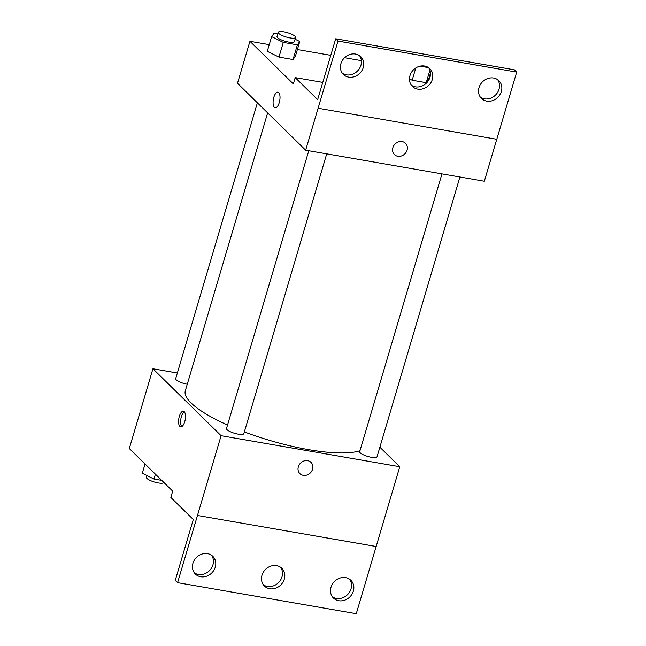 <?xml version="1.0" encoding="UTF-8"?>
<svg xmlns="http://www.w3.org/2000/svg" width="646" height="646" viewBox="0 0 646 646"><rect width="100%" height="100%" fill="white"/><g stroke="black" fill="none" stroke-linecap="round" stroke-linejoin="round"><path stroke-width="0.97" d="M379.88 447.202L399.769 466.735L221.094 435.695L177.585 582.66L175.268 580.374L193.299 519.505L170.835 497.444L172.7 491.146L129.305 448.534L152.932 368.761L177.351 373.008M184.748 421.685A7.914 3.246 99.9 0 1 180.678 426.82A7.914 3.246 99.9 0 1 178.837 418.463A7.914 3.246 99.9 0 1 183.391 411.227A7.914 3.246 99.9 0 1 184.748 421.685M221.094 435.695L152.932 368.761M257.391 102.811L175.68 378.669A9.044 2.253 16.5 0 0 176.229 379.824A9.044 2.253 16.5 0 0 187.259 384.241M308.78 150.744L226.488 428.556A9.044 2.253 16.5 0 0 227.037 429.711A9.044 2.253 16.5 0 0 236.42 433.789A9.044 2.253 16.5 0 0 243.825 433.692L326.715 153.861M441.977 173.887L359.685 451.699A9.044 2.253 16.5 0 0 360.234 452.854A9.044 2.253 16.5 0 0 369.617 456.924A9.044 2.253 16.5 0 0 377.022 456.835L459.912 177.004M267.646 112.88L185.321 390.782A94.938 23.619 16.5 0 0 191.071 402.934A94.938 23.619 16.5 0 0 227.537 425.011M244.35 431.908A94.938 23.619 16.5 0 0 359.983 450.706M307.633 460.663A7.914 6.936 -45.5 0 1 311.001 462.358A7.914 6.936 -45.5 0 1 310.411 472.864A7.914 6.936 -45.5 0 1 299.914 473.647A7.914 6.936 -45.5 0 1 299.195 464.837A7.914 6.936 -45.5 0 1 307.633 460.663M376.142 546.5L197.458 515.46L376.166 546.524L399.769 466.735M177.585 582.66L356.269 613.7L376.166 546.524M299.914 473.647A7.914 6.936 134.5 0 0 310.403 472.864A7.914 6.936 134.5 0 0 311.001 462.358M184.344 411.817A7.914 3.246 -80.1 0 0 180.88 418.818A7.914 3.246 -80.1 0 0 181.776 426.586M215.28 567.131A12.435 10.901 134.5 0 0 212.825 556.327A12.435 10.901 134.5 0 0 196.327 557.555A12.435 10.901 134.5 0 0 195.399 574.068A12.435 10.901 134.5 0 0 206.615 576.208A12.435 10.901 134.5 0 0 215.28 567.131M353.354 591.122A12.435 10.901 134.5 0 0 350.891 580.31A12.435 10.901 134.5 0 0 334.402 581.537A12.435 10.901 134.5 0 0 333.473 598.051A12.435 10.901 134.5 0 0 344.689 600.191A12.435 10.901 134.5 0 0 353.354 591.122M284.313 579.131A12.435 10.901 134.5 0 0 281.858 568.318A12.435 10.901 134.5 0 0 265.369 569.546A12.435 10.901 134.5 0 0 264.44 586.059A12.435 10.901 134.5 0 0 275.648 588.199A12.435 10.901 134.5 0 0 284.313 579.131M194.333 572.824A12.435 10.901 134.5 0 0 212.954 564.854A12.435 10.901 134.5 0 0 211.565 555.285M332.407 596.815A12.435 10.901 134.5 0 0 351.028 588.837A12.435 10.901 134.5 0 0 349.631 579.268M263.374 584.816A12.435 10.901 134.5 0 0 281.995 576.846A12.435 10.901 134.5 0 0 280.598 567.277M496.766 139.278L484.338 181.243L305.655 150.203L237.494 83.277L249.937 41.296L269.261 44.647M402.151 141.579A7.914 6.936 -45.5 0 1 405.51 143.283A7.914 6.936 -45.5 0 1 404.921 153.788A7.914 6.936 -45.5 0 1 394.431 154.572A7.914 6.936 -45.5 0 1 393.713 145.762A7.914 6.936 -45.5 0 1 402.151 141.579M249.937 41.296L293.332 83.907L295.198 77.609L317.654 99.662L335.694 38.784L338.011 41.069L305.655 150.203M279.258 102.609A7.914 3.246 99.9 0 1 275.196 107.737A7.914 3.246 99.9 0 1 273.347 99.387A7.914 3.246 99.9 0 1 277.901 92.152A7.914 3.246 99.9 0 1 279.258 102.609M426.231 82.688L428.621 79.345L426.231 82.688L412.164 80.241L426.231 82.688L429.913 70.244M409.459 78.901L412.164 80.241L409.459 78.901M267.282 51.317L278.959 57.098L293.034 59.545L295.416 56.202L293.034 59.545L278.959 57.098L267.282 51.317L271.635 36.62L274.025 33.285L277.788 33.939M297.394 49.54L330.784 55.338M344.544 57.728L361.405 60.659M335.694 38.784L514.369 69.833L516.695 72.11L496.798 139.286L318.115 108.245M277.909 92.152A7.914 3.246 -80.1 0 0 273.355 99.387A7.914 3.246 -80.1 0 0 275.196 107.745M394.423 154.572A7.914 6.936 134.5 0 0 404.921 153.788A7.914 6.936 134.5 0 0 405.51 143.283M516.695 72.11L338.011 41.069M432.303 79.523A12.435 10.901 134.5 0 0 429.848 68.71A12.435 10.901 134.5 0 0 413.359 69.946A12.435 10.901 134.5 0 0 412.431 86.451A12.435 10.901 134.5 0 0 423.639 88.591A12.435 10.901 134.5 0 0 432.303 79.523M479.009 87.638A12.435 10.901 134.5 0 0 481.464 98.442A12.435 10.901 134.5 0 0 497.953 97.215A12.435 10.901 134.5 0 0 498.882 80.702A12.435 10.901 134.5 0 0 487.673 78.562A12.435 10.901 134.5 0 0 479.009 87.638M340.935 63.647A12.435 10.901 134.5 0 0 343.389 74.46A12.435 10.901 134.5 0 0 359.879 73.232A12.435 10.901 134.5 0 0 360.815 56.719A12.435 10.901 134.5 0 0 349.599 54.579A12.435 10.901 134.5 0 0 340.935 63.647M322.774 82.397L295.198 77.609M411.365 85.215A12.435 10.901 134.5 0 0 429.978 77.237A12.435 10.901 134.5 0 0 428.589 67.668M480.398 97.207A12.435 10.901 134.5 0 0 495.627 94.938A12.435 10.901 134.5 0 0 497.622 79.66M342.323 73.216A12.435 10.901 134.5 0 0 357.561 70.947A12.435 10.901 134.5 0 0 359.556 55.677M295.093 39.196L299.768 41.514L297.386 44.849L283.319 42.41L271.635 36.62M278.273 32.3L277.029 36.499A9.044 2.253 16.5 0 0 277.578 37.654A9.044 2.253 16.5 0 0 286.961 41.732A9.044 2.253 16.5 0 0 294.374 41.635L295.618 37.436A9.044 2.253 16.5 0 0 287.583 32.712A9.044 2.253 16.5 0 0 278.273 32.3A9.044 2.253 16.5 0 0 278.822 33.455A9.044 2.253 16.5 0 0 288.205 37.533A9.044 2.253 16.5 0 0 295.618 37.436M299.768 41.514L295.416 56.202M297.386 44.849L293.034 59.545M283.319 42.41L278.959 57.098M428.54 67.636L420.062 66.167M430.47 73.079L428.621 79.345M415.806 67.951L412.164 80.241M161.742 480.39L153.982 479.041L142.298 473.252L145.043 463.99M155.42 474.18L153.982 479.041M146.973 475.569L146.456 477.329A9.044 2.253 16.5 0 0 146.997 478.484A9.044 2.253 16.5 0 0 156.38 482.554A9.044 2.253 16.5 0 0 163.793 482.465L163.809 482.417"/></g></svg>
